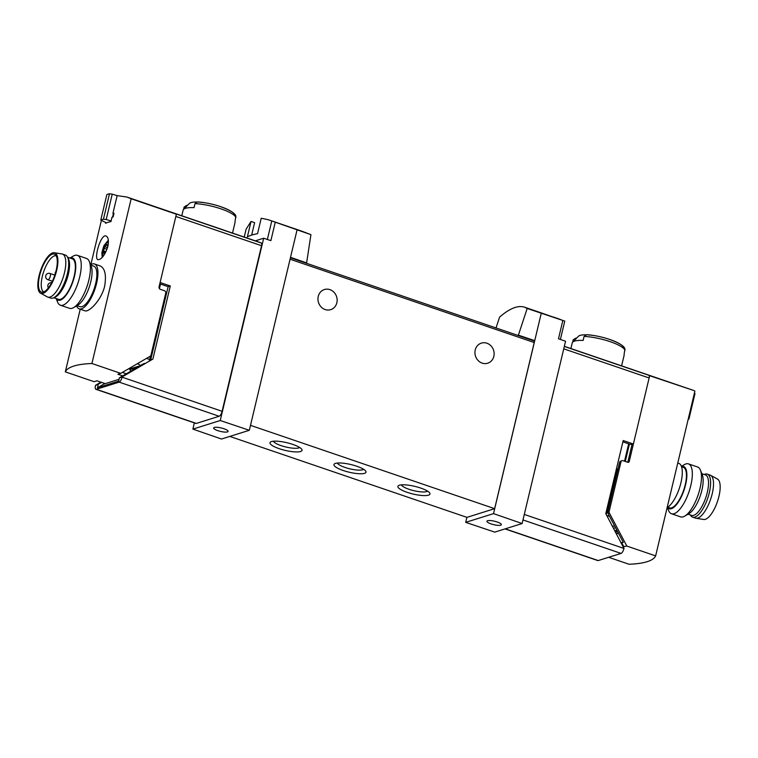 <?xml version="1.0" encoding="UTF-8"?>
<svg xmlns="http://www.w3.org/2000/svg" width="758" height="758" viewBox="0 0 758 758"><rect width="100%" height="100%" fill="white"/><g stroke="black" fill="none" stroke-linecap="round" stroke-linejoin="round"><path stroke-width="1.14" d="M301.826 231.171L310.932 234.667L306.62 262.893L305.976 263.102M246.123 229.134L244.218 237.074L246.123 229.134L251.05 221.431L254.622 222.653L251.656 235.084M310.932 234.667L268.199 219.697L261.226 218.238L257.549 233.682A98.786 23.564 13.4 0 0 247.373 236.884L251.05 221.431M268.199 219.697L288.324 226.557A98.786 35.598 108.8 0 1 289.224 226.907L290.968 227.504A98.786 35.598 -71.2 0 0 290.068 227.154L295.364 228.973C303.465 231.683 303.522 231.796 295.544 229.295M290.068 227.154A98.786 35.598 -71.2 0 0 289.186 226.888M296.549 229.371L295.307 228.944M296.16 229.238C300.907 230.83 300.945 230.896 296.274 229.409M275.107 222.047L273.913 221.639A98.786 35.598 108.8 0 1 275.561 222.359L276.433 222.653A98.786 35.598 -71.2 0 0 275.154 222.075L278.641 223.364C282.687 224.747 282.734 224.728 278.783 223.307A98.786 35.598 108.8 0 1 279.134 223.43C281.445 224.273 281.417 224.283 279.048 223.468L275.088 222.122M279.039 223.515L279.048 223.468C281.417 224.283 281.445 224.273 279.134 223.43M278.641 223.364C282.687 224.747 282.734 224.728 278.783 223.307M554.411 317.413L553.255 317.015A98.786 35.598 108.8 0 1 553.596 317.166L554.752 317.564A98.786 35.598 108.8 0 1 555.349 317.858L556.22 318.161A98.786 35.598 -71.2 0 0 555.623 317.858L556.505 318.161A98.786 35.598 -71.2 0 0 556.164 318.009L555.292 317.706A98.786 35.598 -71.2 0 0 554.761 317.498L560.607 319.563A98.786 35.598 -71.2 0 0 560.228 319.393L553.463 317.043A98.786 35.598 108.8 0 1 554.411 317.413L554.411 317.441M517.733 335.368L518.377 335.159L527.18 308.468L524.564 307.18C517.922 305.086 509.594 308.411 499.579 317.138L496.026 327.958M527.18 308.468L564.767 321.098L560.389 339.451L564.767 321.108L536.598 311.282A98.786 35.598 -71.2 0 0 536.522 311.263L535.811 311.045A98.786 35.598 -71.2 0 0 535.716 311.017M536.683 311.311L538.265 311.851M532.448 309.87L534.769 310.666A98.786 35.598 108.8 0 1 534.854 310.695A98.786 35.598 108.8 0 1 535.991 311.14L537.735 311.737A98.786 35.598 -71.2 0 0 536.598 311.282M187.425 217.688A98.786 35.598 -71.2 0 1 187.577 217.745A98.786 35.598 -71.2 0 1 187.719 217.792L179.002 214.817A98.786 35.598 -71.2 0 0 178.85 214.77L126.861 197.023L117.149 195.621L112.904 213.462L113.406 213.633L112.591 217.053L113.141 216.883M621.086 542.605L623.294 542.377L607.992 513.393A1.98 1.781 -107.4 0 1 607.793 511.896L619.589 462.399A1.98 1.781 -107.4 0 1 620.736 461.11L622.1 460.684A1.98 1.781 72.6 0 1 623.133 460.703L627.785 462.285A1.317 1.184 72.6 0 0 629.244 461.442L649.663 375.722A98.786 35.598 108.8 0 0 647.256 374.613A98.786 35.598 108.8 0 1 648.886 375.305A3.297 1.184 108.8 0 1 649.132 377.967L563.744 348.832M649.663 375.722L694.356 390.692L642.367 372.945A98.786 35.598 -71.2 0 1 642.519 373.002L633.802 370.027A98.786 35.598 -71.2 0 0 633.65 369.97L564.35 346.321M505.008 528.913L597.787 560.569A4.614 1.658 -71.2 0 0 598.233 560.56L621.039 553.406A4.614 1.658 -71.2 0 0 623.976 548.451L605.784 513.63L623.199 440.54L633.394 444.017L631.632 444.576L629.405 444.131L625.284 461.433M622.886 441.857L628.666 443.828A2.634 0.625 13.4 0 1 629.405 444.131M633.394 444.017L649.132 377.967M159.786 283.852A2.634 0.625 13.4 0 1 160.497 284.06L168.134 286.666L170.304 285.984L160.109 282.507L175.847 216.456L261.548 245.706A3.297 1.184 -71.2 0 0 261.311 243.034A98.786 35.598 -71.2 0 0 259.672 242.342L223.534 230.015M261.311 243.034L175.6 213.784A98.786 35.598 -71.2 0 0 173.97 213.102A98.786 35.598 -71.2 0 1 176.377 214.211L159.066 286.865A1.98 1.781 -107.4 0 0 160.364 289.319L164.439 290.712A1.98 1.781 -107.4 0 1 165.737 293.175L150.984 355.114A1.98 1.781 -107.4 0 1 150.16 356.26L120.74 373.353L91.917 363.508L131.162 198.776L126.861 197.023M119.072 379.294L103.837 384.079L97.45 387.783L118.636 381.141L119.432 377.778L137.672 367.185L129.855 369.639M623.578 347.278A24.701 5.893 -166.6 0 0 608.428 339.016A24.701 5.893 -166.6 0 0 593.58 335.472A24.701 5.893 -166.6 0 0 586.692 334.695L584.086 336.41L583.129 340.427A26.672 6.358 -166.6 0 0 572.697 342.123A26.672 6.358 -166.6 0 0 572.224 342.938L570.888 348.557M576.563 338.182A97.905 88.298 -107.4 0 0 575.834 338.106L573.228 339.821L572.669 342.161M621.607 365.858L624.118 355.303A26.672 6.358 -166.6 0 0 624.08 354.403L624.952 349.002C624.327 345.999 618.812 342.673 608.428 339.016A98.786 98.786 0 0 0 593.58 335.472L586.692 334.695M585.621 334.818A22.418 5.344 -166.6 0 0 578.42 336.287L572.697 342.123M208.592 224.889L223.544 229.996M234.487 214.495A24.701 5.893 -166.6 0 0 219.337 206.223A24.701 5.893 -166.6 0 0 204.489 202.689A24.701 5.893 -166.6 0 0 197.601 201.912L194.996 203.627L194.029 207.645A26.672 6.358 -166.6 0 0 183.607 209.341A26.672 6.358 -166.6 0 0 183.133 210.156L181.797 215.774M187.463 205.399A97.905 88.298 -107.4 0 0 186.743 205.323L184.128 207.038L183.578 209.379M232.517 233.076L235.027 222.52A26.672 6.358 -166.6 0 0 234.989 221.62L235.852 216.219M197.601 201.912L204.489 202.689A98.786 98.786 0 0 1 219.337 206.223C229.712 209.89 235.226 213.216 235.871 216.21M196.521 202.026A22.418 5.344 -166.6 0 0 189.329 203.504L183.607 209.341M522.129 523.541L494.766 532.125L465.696 522.357L493.524 513.621L522.129 523.541L565.553 341.242L558.485 338.788L562.806 320.615M466.89 517.344L465.696 522.357M518.377 335.159L534.731 340.655L493.524 513.621M541.25 313.3L534.731 340.655L533.954 340.901M221.497 439.024L192.892 429.104L220.246 420.519L249.325 430.288L221.497 439.024M194.37 422.898L192.892 429.104M229.778 436.419L466.947 517.363L494.642 508.665L534.219 342.54A1.98 0.711 -71.2 0 0 534.039 340.929A1.98 0.711 -71.2 0 0 533.85 340.929M101.705 382.42L95.48 385.528A4.614 1.658 -71.2 0 0 95.896 389.299A4.614 1.658 -71.2 0 0 96.342 389.29L119.148 382.127A4.614 1.658 -71.2 0 0 122.085 377.171L119.432 377.778M122.152 376.925L152.889 359.074L170.304 285.984M149.335 360.552L152.889 359.074M129.542 369.042L139.074 366.038L144.494 363.366M100.918 382.155L95.536 385.282M150.719 359.756L168.134 286.666M95.896 389.299L195.896 423.428A4.614 1.658 -71.2 0 0 196.35 423.419L219.157 416.256A4.614 1.658 -71.2 0 0 222.094 411.3L261.548 245.706M97.45 387.783L98.256 384.429M297.041 229.958L290.522 257.322L306.62 262.893M255.294 240.855L263.68 238.22L270.871 240.637L275.201 222.464M263.68 238.22L220.246 420.519M290.522 257.322L249.325 430.288M420.718 488.067A16.468 3.923 -166.6 0 0 398.623 485.556A16.468 3.923 -166.6 0 0 413.015 494.017A16.468 3.923 -166.6 0 0 429.682 492.956A16.468 3.923 -166.6 0 0 420.718 488.067M356.762 466.236A16.468 3.923 -166.6 0 0 334.666 463.735A16.468 3.923 -166.6 0 0 349.059 472.187A16.468 3.923 -166.6 0 0 365.726 471.125A16.468 3.923 -166.6 0 0 356.762 466.236M292.806 444.415A16.468 3.923 -166.6 0 0 270.71 441.905A16.468 3.923 -166.6 0 0 285.103 450.366A16.468 3.923 -166.6 0 0 301.76 449.305A16.468 3.923 -166.6 0 0 292.806 444.415M250.5 425.352L494.642 508.665M475.228 349.997A10.536 9.503 -107.4 0 1 481.377 343.118A10.536 9.503 -107.4 0 1 491.023 345.904A10.536 9.503 -107.4 0 1 493.837 356.345A10.536 9.503 -107.4 0 1 487.688 363.224A10.536 9.503 -107.4 0 1 478.042 360.438A10.536 9.503 -107.4 0 1 475.228 349.997M318.246 296.425A10.536 9.503 -107.4 0 1 324.386 289.547A10.536 9.503 -107.4 0 1 334.041 292.332A10.536 9.503 -107.4 0 1 336.846 302.774A10.536 9.503 -107.4 0 1 330.706 309.652A10.536 9.503 -107.4 0 1 321.051 306.867A10.536 9.503 -107.4 0 1 318.246 296.425M273.458 441.222A13.616 3.25 -166.6 0 0 285.908 447.002A13.616 3.25 -166.6 0 0 299.618 447.457M337.414 463.053A13.616 3.25 -166.6 0 0 349.864 468.832A13.616 3.25 -166.6 0 0 363.575 469.278M401.37 484.874A13.616 3.25 -166.6 0 0 413.821 490.663A13.616 3.25 -166.6 0 0 427.54 491.108M223.923 428.734A7.409 1.762 -166.6 0 0 213.661 427.976A7.409 1.762 -166.6 0 0 217.821 430.648A7.409 1.762 -166.6 0 0 228.082 431.416A7.409 1.762 -166.6 0 0 223.923 428.734M497.201 521.997A7.409 1.762 -166.6 0 0 486.939 521.239A7.409 1.762 -166.6 0 0 493.733 524.669A7.409 1.762 -166.6 0 0 501.351 524.669A7.409 1.762 -166.6 0 0 497.201 521.997M90.77 265.129L93.746 266.143A21.404 7.713 108.8 0 1 94.125 288.893A21.404 7.713 108.8 0 1 79.922 306.658L76.946 305.645M107.844 246.464C108.934 240.674 108.347 237.188 106.073 236.032C100.909 233.436 93.471 258.98 98 259.691C101.6 259.549 104.879 255.143 107.844 246.464M105.703 222.606L105.542 223.25A98.786 23.564 13.4 0 1 110.971 221.544L112.013 217.195A98.786 23.564 13.4 0 1 113.122 216.949L114.013 213.216A98.786 23.564 -166.6 0 0 112.904 213.462M101.335 220.644L90.865 264.58M80.234 309.198L65.311 371.865A98.786 23.564 13.4 0 1 91.917 363.508M79.173 308.838L84.877 310.789C88.771 312.684 101.477 300.14 104.67 286.098C106.49 275.04 104.992 268.323 100.189 265.935L94.485 263.964A23.706 8.546 108.8 0 1 94.911 289.158A23.706 8.546 108.8 0 1 79.173 308.838A23.706 8.546 108.8 0 1 76.577 305.862M107.001 249.249L104.301 248.321L104.31 247.316L106.556 244.521A4.775 1.724 -71.2 0 0 104.31 247.316A4.775 1.724 -71.2 0 0 103.23 251.827A4.775 1.724 -71.2 0 0 104.405 253.542A4.775 1.724 -71.2 0 0 105.419 252.765A4.775 1.724 -71.2 0 0 105.466 252.708M107.712 246.066L107.721 246.246A4.775 1.724 -71.2 0 0 107.712 246.047A4.775 1.724 -71.2 0 0 106.556 244.521L107.721 246.246A4.775 1.724 -71.2 0 1 107.664 247.174M105.078 253.039L104.405 253.542L103.23 251.827L104.301 248.321M105.39 252.727L103.23 251.827M149.099 361.272A6.585 2.369 -71.2 0 0 149.629 359.472L150.444 356.052M126.34 373.77L122.36 372.405M122.692 375.883L117.888 374.244L120.74 373.353M105.258 383.633L96.977 380.81L94.125 381.7L65.311 371.865M176.377 214.211L131.162 198.776M129.277 368.388L130.698 371.231M106.452 222.89L100.795 220.038L106.859 194.579A98.786 35.598 -71.2 0 1 109.493 193.754L103.429 219.214L106.186 219.526L112.231 194.162L109.493 193.754M100.795 220.038L103.429 219.214M117.149 195.64L112.231 194.162M106.186 219.526L111.113 220.948M113.88 213.775L113.33 213.946M90.609 264.731A23.706 8.546 108.8 0 1 94.485 263.964M69.973 258.033L73.261 256.09A26.341 9.494 108.8 0 1 77.392 255.342L86.535 258.469A26.341 9.494 108.8 0 1 89.349 261.586L91.178 266.143A22.304 8.035 108.8 0 1 89.207 287.206A22.304 8.035 108.8 0 1 77.894 305.086L73.649 307.577A26.341 9.494 108.8 0 1 69.518 308.326L60.375 305.209A26.341 9.494 108.8 0 1 57.57 302.091L56.139 298.548M89.349 261.586A26.341 9.494 108.8 0 1 87.009 286.467A26.341 9.494 108.8 0 1 73.649 307.577M77.392 255.342A26.341 9.494 108.8 0 1 77.866 283.34A26.341 9.494 108.8 0 1 60.375 305.209M70.096 258.071A22.304 8.035 108.8 0 1 72.92 281.654A22.304 8.035 108.8 0 1 56.263 298.586M53.742 297.723L58.404 299.315A21.404 7.713 -71.2 0 0 74.142 276.291A21.404 7.713 -71.2 0 0 72.228 258.8L67.576 257.208M43.812 291.887A19.102 6.879 108.8 0 1 42.325 276.376A19.102 6.879 108.8 0 1 56.139 255.759M39.605 275.704A20.059 7.229 108.8 0 1 55.249 254.641A20.059 7.229 108.8 0 1 54.718 275.438A20.059 7.229 108.8 0 1 42.42 292.228A20.059 7.229 108.8 0 1 39.605 275.704M39.046 275.874A21.404 7.713 108.8 0 1 54.32 252.736A21.404 7.713 108.8 0 1 55.173 275.599A21.404 7.713 108.8 0 1 40.525 293.166A21.404 7.713 108.8 0 1 39.046 275.874M54.32 252.736L61.985 253.958A22.721 8.186 108.8 0 1 62.478 254.082A22.721 8.186 108.8 0 1 62.886 278.233A22.721 8.186 108.8 0 1 47.801 297.089A22.721 8.186 108.8 0 1 47.337 296.89L40.525 293.166M62.478 254.082L65.387 255.076A22.721 8.186 108.8 0 1 67.424 256.943A22.721 8.186 108.8 0 1 65.794 279.219A22.721 8.186 108.8 0 1 53.467 297.847A22.721 8.186 108.8 0 1 50.71 298.084L47.801 297.089M67.424 256.943L68.334 258.582A21.404 7.713 108.8 0 1 66.799 279.569A21.404 7.713 108.8 0 1 55.182 297.108L53.467 297.847M667.732 507.254L669.494 507.86A21.404 7.713 -71.2 0 0 685.223 484.826A21.404 7.713 -71.2 0 0 683.318 467.345L681.556 466.739M694.887 391.156L655.642 555.889A98.786 23.564 13.4 0 1 629.026 564.246L608.655 557.291M616.718 467.724A6.585 2.369 108.8 0 1 616.434 471.684L606.239 514.474M614.463 525.654A6.585 2.369 108.8 0 1 613.487 526.279L612.616 526.554M615.543 527.701L613.554 528.335M617.713 531.803L615.193 531.443M616.841 530.164L614.852 530.79M623.247 546.707L626.819 546.054L655.642 555.889M615.96 531.206A1.317 0.474 -71.2 0 0 615.401 531.841M632.039 444.444L627.889 461.868A1.317 1.184 -107.4 0 1 627.719 462.266M622.1 460.684A1.98 1.781 72.6 0 0 620.944 461.973L609.148 511.47A1.98 1.781 72.6 0 0 609.347 512.967L626.819 546.054M688.387 418.425L688.927 419.022L694.991 393.563L694.442 393.023M688.927 419.022L688.188 419.259M623.967 546.954L621.797 542.851M667.135 507.633A23.706 8.546 -71.2 0 0 680.94 482.742A23.706 8.546 -71.2 0 0 678.827 463.375L677.766 463.015M667.533 507.396A22.304 8.035 -71.2 0 0 685.602 484.713A22.304 8.035 -71.2 0 0 681.48 466.511M667.391 507.481L668.651 510.627A26.341 9.494 -71.2 0 0 671.465 513.744A26.341 9.494 -71.2 0 0 690.832 485.404A26.341 9.494 -71.2 0 0 688.482 463.887A26.341 9.494 -71.2 0 0 684.351 464.635L681.423 466.35M671.465 513.744L680.608 516.871A26.341 9.494 -71.2 0 0 684.739 516.122A26.341 9.494 -71.2 0 0 699.975 488.531A26.341 9.494 -71.2 0 0 700.43 470.121A26.341 9.494 -71.2 0 0 697.625 467.004L688.482 463.887M684.739 516.122L688.975 513.63A22.304 8.035 -71.2 0 0 701.88 490.265A22.304 8.035 -71.2 0 0 702.268 474.688L700.43 470.121M690.424 515.004L690.576 515.269A22.721 8.186 -71.2 0 0 692.613 517.136L695.522 518.131A22.721 8.186 -71.2 0 0 696.015 518.254L703.68 519.476A21.404 7.713 -71.2 0 0 718.954 496.338A21.404 7.713 -71.2 0 0 717.475 479.047L710.663 475.332A22.721 8.186 -71.2 0 0 710.199 475.124L707.29 474.129A22.721 8.186 -71.2 0 0 704.533 474.366L704.258 474.489M696.015 518.254A22.721 8.186 -71.2 0 0 712.226 493.685A22.721 8.186 -71.2 0 0 710.663 475.332M692.613 517.136A22.721 8.186 -71.2 0 0 709.317 492.691A22.721 8.186 -71.2 0 0 707.29 474.129M688.027 514.18L691.58 515.393A21.404 7.713 -71.2 0 0 707.318 492.368A21.404 7.713 -71.2 0 0 705.414 474.878L701.861 473.665M648.886 375.305L564.322 346.444M160.497 284.06L159.417 288.599M625.037 350.386A26.672 6.358 -166.6 0 0 610.133 341.65A26.672 6.358 -166.6 0 0 584.086 336.41M235.946 217.603A26.672 6.358 -166.6 0 0 221.033 208.867A26.672 6.358 -166.6 0 0 194.996 203.627M623.976 548.451L524.299 514.436M271.734 221.099L267.356 239.452M122.085 377.171L222.094 411.3M290.077 259.227L534.219 342.54M96.342 389.29L196.35 423.419M119.148 382.127L219.157 416.256M598.233 560.56L505.254 528.838M621.039 553.406L522.982 519.941M628.666 443.828L624.526 461.177M137.255 363.755L139.444 364.503M146.474 358.401L149.629 359.472M108.328 243.631A6.585 2.369 -71.2 0 0 103.429 247.714A6.585 2.369 -71.2 0 0 103.931 255.275M107.522 247.676L104.983 246.805M107.266 245.507L106.3 245.175M105.959 251.741L103.666 250.955M50.293 276.158A3.297 1.184 -71.2 0 0 50 273.467A3.297 3.297 0 0 0 45.641 276.537A3.297 3.297 0 0 0 47.877 279.702A3.297 1.184 -71.2 0 0 50.293 276.158M618.803 533.878L615.97 532.912M619.589 462.399L620.944 461.973M607.793 511.896L609.148 511.47M627.889 461.868L629.244 461.442M607.992 513.393L609.347 512.967M617.306 471.978L616.434 471.684M609.603 516.444L606.76 515.478M613.487 526.279L612.246 525.853M297.041 229.532L299.41 230.347M524.564 307.18L534.854 310.695M187.577 217.745L208.592 224.918M290.418 257.786L534.039 340.929M108.328 240.172L103.903 245.687L101.866 252.641L102.197 257.445M55.893 271.506A3.297 3.297 0 0 0 55.173 274.026M51.61 282.725A3.297 3.297 0 0 0 48.389 287.851M54.822 275.116L50 273.467M52.359 281.227L47.877 279.702"/></g></svg>
